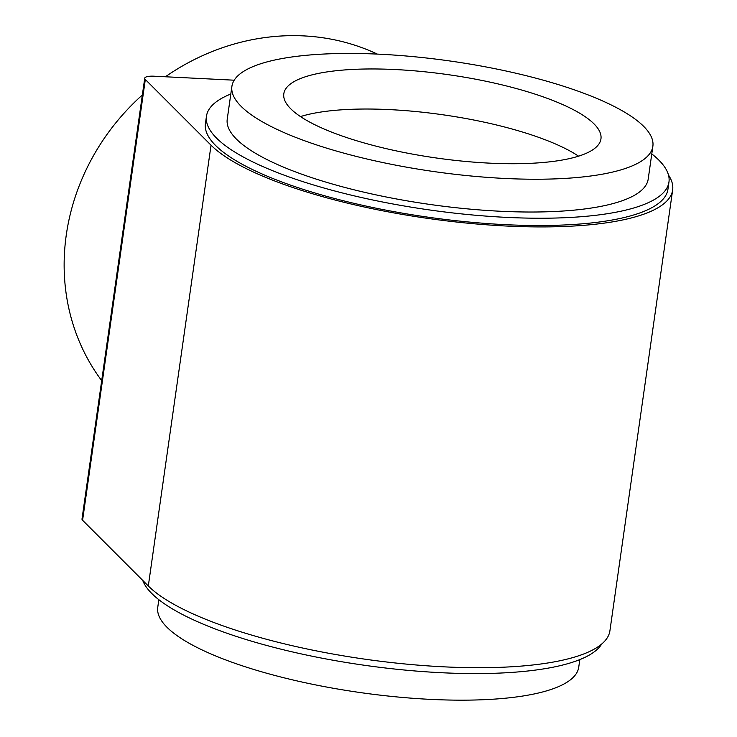 <?xml version="1.0" encoding="UTF-8"?>
<svg xmlns="http://www.w3.org/2000/svg" width="737" height="737" viewBox="0 0 737 737"><rect width="100%" height="100%" fill="white"/><g stroke="black" fill="none" stroke-linecap="round" stroke-linejoin="round"><path stroke-width="1.11" d="M234.219 80.195L154.051 76.206A13.349 3.51 8.1 0 0 144.738 78.223A13.349 3.51 8.1 0 0 145.318 79.476L211.04 145.198A238.346 62.627 8.1 0 0 467.516 223.164A238.346 62.627 8.1 0 0 672.651 189.999A238.346 62.627 8.1 0 0 668.477 175.028M144.738 78.223L82 519.014A13.349 3.51 8.1 0 0 82.581 520.258L148.312 585.979A238.346 62.627 8.1 0 0 404.788 663.954A238.346 62.627 8.1 0 0 609.914 630.78L672.651 189.999M206.461 116.216L205.43 123.503A233.583 61.374 8.1 0 0 504.919 224.638A233.583 61.374 8.1 0 0 667.925 189.326L668.966 182.039A233.583 61.374 -171.9 0 1 505.951 217.351A233.583 61.374 -171.9 0 1 206.461 116.216A233.583 61.374 -171.9 0 1 230.81 94.004M601.733 643.991A233.583 61.374 -171.9 0 1 441.141 672.706A233.583 61.374 -171.9 0 1 142.72 580.397M651.784 153.913A233.583 61.374 -171.9 0 1 668.966 182.039M652.862 146.294L648.201 179.082A212.606 55.865 -171.9 0 1 499.824 211.224A212.606 55.865 -171.9 0 1 227.236 119.173L231.897 86.386A212.606 55.865 8.1 0 0 241.119 106.34A212.606 55.865 8.1 0 0 469.893 175.885A212.606 55.865 8.1 0 0 652.862 146.294A212.606 55.865 8.1 0 0 450.252 61.033A212.606 55.865 8.1 0 0 231.897 86.386M377.344 54.105A219.276 199.69 135 0 0 165.392 76.768M142.352 94.981A219.276 199.69 135 0 0 101.697 380.661M578.563 156.161A160.169 42.083 8.1 0 0 442.605 114.742A160.169 42.083 8.1 0 0 300.493 116.584M290.756 108.809A160.169 42.083 8.1 0 0 463.103 161.2A160.169 42.083 8.1 0 0 600.95 138.906A160.169 42.083 8.1 0 0 448.308 74.677A160.169 42.083 8.1 0 0 283.809 93.774A160.169 42.083 8.1 0 0 290.756 108.809M579.816 659.606L578.729 667.225A212.606 55.865 -171.9 0 1 395.751 696.815A212.606 55.865 -171.9 0 1 166.977 627.261A212.606 55.865 -171.9 0 1 157.755 607.306L158.842 599.688M145.318 79.476L82.581 520.258M211.04 145.198L148.312 585.979"/></g></svg>

